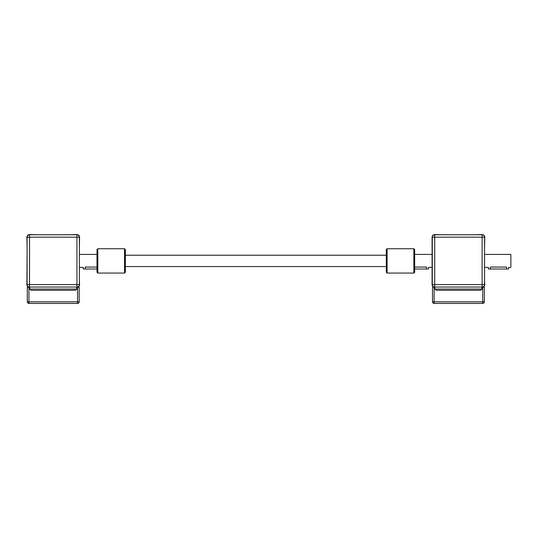 <?xml version="1.0" encoding="UTF-8"?>
<svg xmlns="http://www.w3.org/2000/svg" width="538" height="538" viewBox="0 0 538 538"><rect width="100%" height="100%" fill="white"/><g stroke="black" fill="none" stroke-linecap="round" stroke-linejoin="round"><path stroke-width="0.81" d="M79.375 280.91L79.577 284.602A2.636 2.636 0 0 1 76.941 287.231L77.546 287.231L77.546 303.439A1.621 1.621 0 0 0 79.167 301.818L79.167 287.231L77.546 287.231M79.375 272.322L79.375 276.539M79.375 251.253L79.375 268.106M69.241 234.763L76.941 234.561A2.636 2.636 0 0 1 79.577 237.191L79.375 247.036M27.102 247.036L26.9 237.191A2.636 2.636 0 0 1 29.536 234.561L37.23 234.763M28.924 287.231L27.303 287.231L27.303 301.818A1.621 1.621 0 0 0 28.924 303.439L28.924 287.231L29.536 287.231A2.636 2.636 0 0 1 26.9 284.602L27.102 251.253M27.303 301.818L79.167 301.818L79.167 287.231M28.924 303.439L77.546 303.439M76.941 234.763L29.536 234.763A2.434 2.434 0 0 0 27.102 237.191L27.102 284.602A2.434 2.434 0 0 0 29.536 287.03L76.941 287.03A2.434 2.434 0 0 0 79.375 284.602L79.375 237.191A2.434 2.434 0 0 0 76.941 234.763L76.941 284.602L29.536 284.602L29.536 287.03M27.102 266.566L27.102 276.297M30.955 290.271L75.522 290.271L76.739 289.054L29.738 289.054L30.955 290.271L29.738 289.054L29.738 287.03M75.522 290.271L76.739 289.054L76.739 287.03M79.577 267.379L83.222 267.379L83.222 269L85.246 269L85.246 267.056C82.637 267.406 82.637 267.406 85.246 267.056L96.995 267.056M85.246 269L96.995 269M484.563 280.91L484.765 284.602A2.636 2.636 0 0 1 482.129 287.231L482.734 287.231L482.734 303.439A1.621 1.621 0 0 0 484.355 301.818L484.355 287.231L482.734 287.231M484.563 272.322L484.563 276.539M484.563 251.253L484.563 268.106M474.429 234.763L482.129 234.561A2.636 2.636 0 0 1 484.765 237.191L484.563 247.036M434.112 287.231L432.491 287.231L432.491 301.818A1.621 1.621 0 0 0 434.112 303.439L434.112 287.231L434.724 287.231A2.636 2.636 0 0 1 432.088 284.602L432.088 237.191A2.636 2.636 0 0 1 434.724 234.561L442.418 234.763M432.491 301.818L484.355 301.818L484.355 287.231M434.112 303.439L482.734 303.439M482.129 234.763L434.724 234.763A2.434 2.434 0 0 0 432.29 237.191L432.29 284.602A2.434 2.434 0 0 0 434.724 287.03L482.129 287.03A2.434 2.434 0 0 0 484.563 284.602L484.563 237.191A2.434 2.434 0 0 0 482.129 234.763L482.129 284.602L434.724 284.602L434.724 287.03M432.29 245.496L432.29 255.22M432.29 266.566L432.29 276.297M436.143 290.271L480.71 290.271L481.927 289.054L434.926 289.054L436.143 290.271L434.926 289.054L434.926 287.03M480.71 290.271L481.927 289.054L481.927 287.03M414.663 267.056L426.419 267.056C429.028 267.406 429.028 267.406 426.419 267.056L426.419 269L428.443 269L428.443 267.379L432.088 267.379M484.765 254.413L510.858 254.413L510.858 267.379L508.666 267.379L508.666 269L488.41 269L488.41 267.379L484.765 267.379M490.434 269L490.434 267.056C487.825 267.406 487.825 267.406 490.434 267.056L506.641 267.056C509.257 267.406 509.257 267.406 506.641 267.056L506.641 269M414.663 269L426.419 269M510.858 267.379L510.858 254.413M124.554 248.738L124.554 273.055L97.808 273.055L97.808 248.738L124.554 248.738L125.361 249.551L125.361 272.241L124.554 273.055M97.808 248.738L96.995 249.551L96.995 272.241L97.808 273.055M387.111 273.055L387.111 248.738L413.856 248.738L413.856 273.055L387.111 273.055L386.304 272.241L386.304 249.551L387.111 248.738M413.856 273.055L414.663 272.241L414.663 249.551L413.856 248.738M76.941 287.03L76.941 284.602L79.375 284.602M27.102 284.602L29.536 284.602L29.536 237.191L27.102 237.191M29.536 234.763L29.536 237.191L79.375 237.191M482.129 287.03L482.129 284.602L484.563 284.602M432.29 284.602L434.724 284.602L434.724 237.191L432.29 237.191M434.724 234.763L434.724 237.191L484.563 237.191M79.577 254.413L96.995 254.413M432.088 254.413L414.663 254.413M386.304 255.22L125.361 255.22M386.304 266.566L125.361 266.566"/></g></svg>
